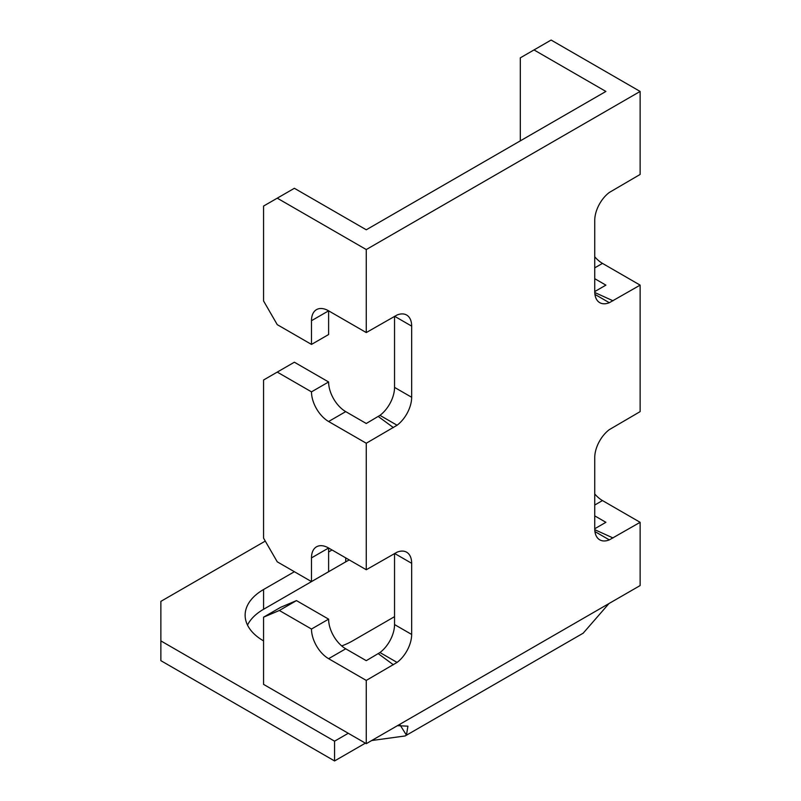 <?xml version="1.0" encoding="UTF-8"?>
<svg xmlns="http://www.w3.org/2000/svg" width="801" height="801" viewBox="0 0 801 801"><rect width="100%" height="100%" fill="white"/><g stroke="black" fill="none" stroke-linecap="round" stroke-linejoin="round"><path stroke-width="1.2" d="M348.265 733.275L334.568 741.185L160.871 640.9L160.871 660.665L334.568 760.95L365.376 743.158M265.281 541.086L160.871 601.371L160.871 640.9M263.559 640.9A62.939 36.335 180 0 1 245.136 615.208A62.939 36.335 180 0 1 263.569 589.516L294.378 571.724M328.61 551.959L332.035 549.977M394.543 616.67L352.57 640.9A62.939 36.335 180 0 1 341.697 645.926M371.714 740.535A24.21 13.977 0 0 0 371.694 740.535L405.166 735.949L406.437 735.118L400.069 724.985M349.286 559.939A62.939 36.335 0 0 0 345.732 561.841L263.569 609.281A62.939 36.335 0 0 0 247.509 625.09M405.166 735.949L583.188 633.18L608.97 603.553L397.426 725.686L407.929 726.167L406.437 735.118M594.933 531.574L609.321 539.884L640.129 522.312L640.129 585.561L609.321 603.343A24.21 13.977 120 0 0 608.97 603.553M594.933 294.398L609.321 302.708A24.21 13.977 -60 0 1 599.749 302.658A24.21 13.977 -60 0 1 594.742 291.574L594.742 220.425A24.21 13.977 -60 0 1 609.321 192.46L640.129 174.448L640.129 91.444L366.267 249.552L366.267 332.565L397.076 314.993A24.21 13.977 -60 0 1 406.648 315.043A24.21 13.977 -60 0 1 411.664 326.127L411.664 397.276A24.21 13.977 -60 0 1 397.076 425.241L366.267 443.243L328.61 421.506A24.21 13.977 60 0 1 311.489 391.859L277.256 372.095L263.559 380.004L263.559 538.122L277.256 561.831L311.489 581.596L311.489 557.886A24.21 13.977 60 0 1 316.505 546.803A24.21 13.977 60 0 1 328.61 548.004L366.267 569.741L366.267 443.243M609.321 302.708L640.129 285.136L640.129 411.624L609.321 429.636A24.21 13.977 -60 0 0 594.742 457.601L594.742 528.75L605.896 522.312L594.742 515.864M609.321 539.884A24.21 13.977 -60 0 1 599.749 539.834A24.21 13.977 -60 0 1 594.742 528.75M397.426 725.686A24.21 13.977 120 0 0 397.076 725.886L366.267 743.668L366.267 680.419L397.076 662.417L379.964 652.535A24.21 13.977 120 0 0 394.543 624.57L394.543 553.481M366.267 569.741L397.076 552.169A24.21 13.977 -60 0 1 406.648 552.219A24.21 13.977 -60 0 1 411.664 563.303L411.664 634.452A24.21 13.977 -60 0 1 397.076 662.417M394.543 316.305L394.543 387.394A24.21 13.977 120 0 1 379.964 415.359L366.267 423.489L345.722 411.624A24.21 13.977 -120 0 1 328.61 381.977L311.489 391.859M379.964 652.535L366.267 660.665L345.722 648.8A24.21 13.977 -120 0 1 328.61 619.153L296.48 600.6L279.359 610.482L263.559 617.181L263.559 684.374L366.267 743.668M594.742 291.574L605.896 285.136L594.742 278.688M366.267 249.552L277.256 198.167L294.378 188.285L366.267 229.787L605.896 91.444L534.007 49.932L551.118 40.05L640.129 91.444M378.322 416.53L393.381 427.594M328.61 381.977L294.378 362.212L277.256 372.095M311.489 581.596L328.61 571.714L328.61 548.004L311.489 557.886M397.076 425.241L379.964 415.359M378.322 653.706L393.381 664.77M366.267 680.419L328.61 658.682A24.21 13.977 60 0 1 311.489 629.035L279.359 610.482M263.559 617.181L280.68 607.298L296.48 600.6M328.61 619.153L311.489 629.035M640.129 522.312L602.472 500.565A24.21 13.977 -120 0 1 594.742 493.967M613.015 537.962L594.763 529.681M594.742 256.791A24.21 13.977 -120 0 0 602.472 263.389L640.129 285.136M594.763 292.505L613.015 300.786M277.256 198.167L263.559 206.067L263.559 300.946L277.256 324.655L311.489 344.42L311.489 320.71A24.21 13.977 60 0 1 316.505 309.627A24.21 13.977 60 0 1 328.61 310.828L366.267 332.565M311.489 344.42L328.61 334.538L328.61 310.828L311.489 320.71M520.31 140.856L520.31 57.842L534.007 49.932M334.568 741.185L334.568 760.95M394.603 316.275L411.664 326.127M411.664 397.276L394.543 387.394M411.664 634.452L394.543 624.57M394.603 553.451L411.664 563.303M328.61 421.506L345.722 411.624M328.61 658.682L345.722 648.8M594.742 505.03L602.472 500.565M594.742 267.854L602.472 263.389M263.569 609.281L263.569 589.516M345.732 557.886L345.732 561.841"/></g></svg>
